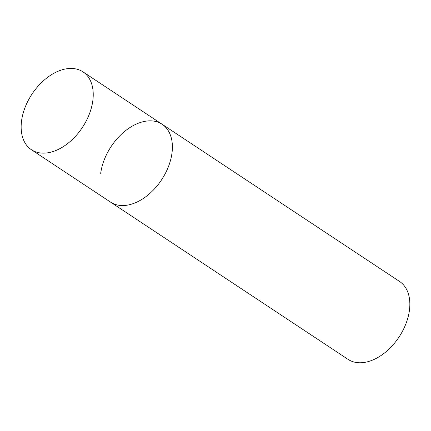 <?xml version="1.0" encoding="UTF-8"?>
<svg xmlns="http://www.w3.org/2000/svg" width="431" height="431" viewBox="0 0 431 431"><rect width="100%" height="100%" fill="white"/><g stroke="black" fill="none" stroke-linecap="round" stroke-linejoin="round"><path stroke-width="0.65" d="M100.692 173.402A46.699 30.224 123.5 0 1 125.254 130.927A46.699 30.224 123.5 0 1 162.121 124.263L399.575 281.475A46.699 30.224 123.5 0 1 409.45 310.207A46.699 30.224 123.5 0 1 384.888 352.687A46.699 30.224 123.5 0 1 348.022 359.346L110.562 202.134A46.699 30.224 -56.5 0 0 131.002 204.31A46.699 30.224 -56.5 0 0 168.44 166.614A46.699 30.224 -56.5 0 0 162.121 124.263A46.699 30.224 123.5 0 1 171.996 152.994A46.699 30.224 123.5 0 1 147.434 195.469A46.699 30.224 123.5 0 1 110.562 202.134L31.415 149.729A46.699 30.224 -56.5 0 0 51.849 151.906A46.699 30.224 -56.5 0 0 89.287 114.21A46.699 30.224 -56.5 0 0 82.967 71.858A46.699 30.224 -56.5 0 0 62.533 69.682A46.699 30.224 -56.5 0 0 25.095 107.373A46.699 30.224 -56.5 0 0 31.415 149.729M162.121 124.263L82.967 71.858"/></g></svg>
